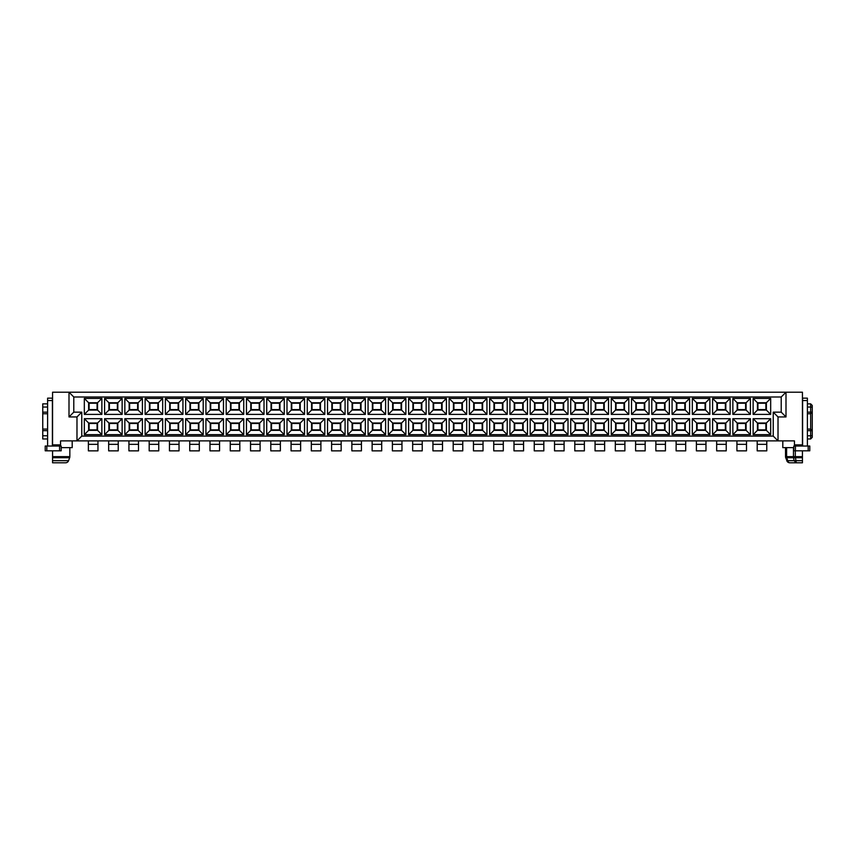 <?xml version="1.0" encoding="UTF-8"?>
<svg xmlns="http://www.w3.org/2000/svg" width="855" height="855" viewBox="0 0 855 855"><rect width="100%" height="100%" fill="white"/><g stroke="black" fill="none" stroke-linecap="round" stroke-linejoin="round"><path stroke-width="1.28" d="M52.561 392.21L802.439 392.21L802.439 444.867L794.455 444.867L794.455 440.881L60.545 440.881L60.545 444.867L52.561 444.867L52.561 392.21M52.561 457.735L69.65 457.735L68.571 460.695A3.196 3.196 0 0 1 65.568 462.79L52.561 462.79L52.561 450.82M52.561 446.032L52.561 444.867M73.787 412.153L81.77 412.153L81.77 436.093L76.982 440.881L76.982 416.941L68.999 416.941L68.999 392.21L73.787 396.998L73.787 412.153L68.999 416.941L68.999 392.21M81.77 436.093L773.23 436.093L773.23 412.153L781.214 412.153L781.214 396.998L73.787 396.998M781.214 396.998L786.002 392.21L786.002 416.941L786.002 392.21M802.439 446.032L802.439 444.867M802.439 456.645L802.439 462.79L796.219 462.79L794.092 460.695L795.962 460.695L795.3 456.645L802.439 456.645L802.439 450.82M60.545 440.881L72.194 440.881L72.194 447.635L61.186 447.635M69.65 457.735A3.196 3.196 0 0 0 69.843 456.645L69.843 447.635M101.873 398.43L101.873 414.386L84.324 414.386L84.324 398.43L101.873 398.43L97.566 402.737L97.566 410.079L101.873 414.386M84.324 434.65L84.324 418.694L101.873 418.694L101.873 434.65L84.324 434.65L88.631 430.343L88.631 423.001L84.324 418.694M324.815 434.65L307.255 434.65L307.255 418.694L324.815 418.694L324.815 434.65L320.497 430.343L311.562 430.343L311.562 423.001L307.255 418.694M324.815 414.386L307.255 414.386L307.255 398.43L324.815 398.43L324.815 414.386L320.497 410.079L311.562 410.079L311.562 402.737L307.255 398.43M345.078 418.694L345.078 434.65L327.518 434.65L327.518 418.694L345.078 418.694L340.771 423.001L340.771 430.343L345.078 434.65M327.518 414.386L327.518 398.43L345.078 398.43L345.078 414.386L327.518 414.386L331.836 410.079L331.836 402.737L327.518 398.43M266.717 434.65L266.717 418.694L284.277 418.694L284.277 434.65L266.717 434.65L271.035 430.343L271.035 423.001L266.717 418.694M266.717 414.386L266.717 398.43L284.277 398.43L284.277 414.386L266.717 414.386L271.035 410.079L271.035 402.737L266.717 398.43M304.54 434.65L286.991 434.65L286.991 418.694L304.54 418.694L304.54 434.65L300.233 430.343L291.299 430.343L291.299 423.001L286.991 418.694M286.991 398.43L304.54 398.43L304.54 414.386L286.991 414.386L286.991 398.43L291.299 402.737L300.233 402.737L304.54 398.43M388.32 434.65L388.32 418.694L405.879 418.694L405.879 434.65L388.32 434.65L392.627 430.343L392.627 423.001L388.32 418.694M405.879 398.43L405.879 414.386L388.32 414.386L388.32 398.43L405.879 398.43L401.572 402.737L401.572 410.079L405.879 414.386M408.594 418.694L426.143 418.694L426.143 434.65L408.594 434.65L408.594 418.694L412.901 423.001L421.836 423.001L426.143 418.694M426.143 414.386L408.594 414.386L408.594 398.43L426.143 398.43L426.143 414.386L421.836 410.079L412.901 410.079L412.901 402.737L408.594 398.43M365.341 434.65L347.793 434.65L347.793 418.694L365.341 418.694L365.341 434.65L361.034 430.343L352.1 430.343L352.1 423.001L347.793 418.694M365.341 414.386L347.793 414.386L347.793 398.43L365.341 398.43L365.341 414.386L361.034 410.079L352.1 410.079L352.1 402.737L347.793 398.43M385.605 418.694L385.605 434.65L368.056 434.65L368.056 418.694L385.605 418.694L381.298 423.001L381.298 430.343L385.605 434.65M385.605 398.43L385.605 414.386L368.056 414.386L368.056 398.43L385.605 398.43L381.298 402.737L381.298 410.079L385.605 414.386M162.674 418.694L162.674 434.65L145.126 434.65L145.126 418.694L162.674 418.694L158.367 423.001L158.367 430.343L162.674 434.65M145.126 414.386L145.126 398.43L162.674 398.43L162.674 414.386L145.126 414.386L149.433 410.079L149.433 402.737L145.126 398.43M182.938 434.65L165.389 434.65L165.389 418.694L182.938 418.694L182.938 434.65L178.631 430.343L169.696 430.343L169.696 423.001L165.389 418.694M165.389 398.43L182.938 398.43L182.938 414.386L165.389 414.386L165.389 398.43L169.696 402.737L178.631 402.737L182.938 398.43M104.588 418.694L122.137 418.694L122.137 434.65L104.588 434.65L104.588 418.694L108.895 423.001L117.83 423.001L122.137 418.694M104.588 398.43L122.137 398.43L122.137 414.386L104.588 414.386L104.588 398.43L108.895 402.737L117.83 402.737L122.137 398.43M124.851 434.65L124.851 418.694L142.411 418.694L142.411 434.65L124.851 434.65L129.158 430.343L129.158 423.001L124.851 418.694M142.411 398.43L142.411 414.386L124.851 414.386L124.851 398.43L142.411 398.43L138.104 402.737L138.104 410.079L142.411 414.386M226.19 418.694L243.739 418.694L243.739 434.65L226.19 434.65L226.19 418.694L230.497 423.001L239.432 423.001L243.739 418.694M243.739 414.386L226.19 414.386L226.19 398.43L243.739 398.43L243.739 414.386L239.432 410.079L230.497 410.079L230.497 402.737L226.19 398.43M264.013 418.694L264.013 434.65L246.454 434.65L246.454 418.694L264.013 418.694L259.696 423.001L259.696 430.343L264.013 434.65M246.454 414.386L246.454 398.43L264.013 398.43L264.013 414.386L246.454 414.386L250.761 410.079L250.761 402.737L246.454 398.43M185.653 434.65L185.653 418.694L203.212 418.694L203.212 434.65L185.653 434.65L189.96 430.343L189.96 423.001L185.653 418.694M185.653 414.386L185.653 398.43L203.212 398.43L203.212 414.386L185.653 414.386L189.96 410.079L189.96 402.737L185.653 398.43M223.476 434.65L205.927 434.65L205.927 418.694L223.476 418.694L223.476 434.65L219.169 430.343L210.234 430.343L210.234 423.001L205.927 418.694M223.476 414.386L205.927 414.386L205.927 398.43L223.476 398.43L223.476 414.386L219.169 410.079L210.234 410.079L210.234 402.737L205.927 398.43M649.073 418.694L649.073 434.65L631.524 434.65L631.524 418.694L649.073 418.694L644.766 423.001L644.766 430.343L649.073 434.65M649.073 398.43L649.073 414.386L631.524 414.386L631.524 398.43L649.073 398.43L644.766 402.737L644.766 410.079L649.073 414.386M651.788 418.694L669.347 418.694L669.347 434.65L651.788 434.65L651.788 418.694L656.095 423.001L665.04 423.001L669.347 418.694M669.347 414.386L651.788 414.386L651.788 398.43L669.347 398.43L669.347 414.386L665.04 410.079L656.095 410.079L656.095 402.737L651.788 398.43M608.546 434.65L590.987 434.65L590.987 418.694L608.546 418.694L608.546 434.65L604.239 430.343L595.304 430.343L595.304 423.001L590.987 418.694M608.546 414.386L590.987 414.386L590.987 398.43L608.546 398.43L608.546 414.386L604.239 410.079L595.304 410.079L595.304 402.737L590.987 398.43M628.81 418.694L628.81 434.65L611.261 434.65L611.261 418.694L628.81 418.694L624.503 423.001L624.503 430.343L628.81 434.65M611.261 414.386L611.261 398.43L628.81 398.43L628.81 414.386L611.261 414.386L615.568 410.079L615.568 402.737L611.261 398.43M730.149 434.65L712.589 434.65L712.589 418.694L730.149 418.694L730.149 434.65L725.842 430.343L716.896 430.343L716.896 423.001L712.589 418.694M712.589 398.43L730.149 398.43L730.149 414.386L712.589 414.386L712.589 398.43L716.896 402.737L725.842 402.737L730.149 398.43M732.863 434.65L732.863 418.694L750.412 418.694L750.412 434.65L732.863 434.65L737.17 430.343L737.17 423.001L732.863 418.694M750.412 398.43L750.412 414.386L732.863 414.386L732.863 398.43L750.412 398.43L746.105 402.737L746.105 410.079L750.412 414.386M689.611 418.694L689.611 434.65L672.062 434.65L672.062 418.694L689.611 418.694L685.304 423.001L685.304 430.343L689.611 434.65M689.611 398.43L689.611 414.386L672.062 414.386L672.062 398.43L689.611 398.43L685.304 402.737L685.304 410.079L689.611 414.386M692.326 418.694L709.874 418.694L709.874 434.65L692.326 434.65L692.326 418.694L696.633 423.001L705.567 423.001L709.874 418.694M692.326 398.43L709.874 398.43L709.874 414.386L692.326 414.386L692.326 398.43L696.633 402.737L705.567 402.737L709.874 398.43M469.395 418.694L486.944 418.694L486.944 434.65L469.395 434.65L469.395 418.694L473.702 423.001L482.637 423.001L486.944 418.694M486.944 414.386L469.395 414.386L469.395 398.43L486.944 398.43L486.944 414.386L482.637 410.079L473.702 410.079L473.702 402.737L469.395 398.43M507.207 418.694L507.207 434.65L489.659 434.65L489.659 418.694L507.207 418.694L502.9 423.001L502.9 430.343L507.207 434.65M489.659 414.386L489.659 398.43L507.207 398.43L507.207 414.386L489.659 414.386L493.966 410.079L493.966 402.737L489.659 398.43M428.857 434.65L428.857 418.694L446.406 418.694L446.406 434.65L428.857 434.65L433.164 430.343L433.164 423.001L428.857 418.694M428.857 414.386L428.857 398.43L446.406 398.43L446.406 414.386L428.857 414.386L433.164 410.079L433.164 402.737L428.857 398.43M466.68 434.65L449.121 434.65L449.121 418.694L466.68 418.694L466.68 434.65L462.373 430.343L453.428 430.343L453.428 423.001L449.121 418.694M449.121 398.43L466.68 398.43L466.68 414.386L449.121 414.386L449.121 398.43L453.428 402.737L462.373 402.737L466.68 398.43M550.46 434.65L550.46 418.694L568.009 418.694L568.009 434.65L550.46 434.65L554.767 430.343L554.767 423.001L550.46 418.694M568.009 398.43L568.009 414.386L550.46 414.386L550.46 398.43L568.009 398.43L563.702 402.737L563.702 410.079L568.009 414.386M570.723 418.694L588.283 418.694L588.283 434.65L570.723 434.65L570.723 418.694L575.03 423.001L583.965 423.001L588.283 418.694M588.283 414.386L570.723 414.386L570.723 398.43L588.283 398.43L588.283 414.386L583.965 410.079L575.03 410.079L575.03 402.737L570.723 398.43M527.482 434.65L509.922 434.65L509.922 418.694L527.482 418.694L527.482 434.65L523.164 430.343L514.229 430.343L514.229 423.001L509.922 418.694M527.482 414.386L509.922 414.386L509.922 398.43L527.482 398.43L527.482 414.386L523.164 410.079L514.229 410.079L514.229 402.737L509.922 398.43M547.745 418.694L547.745 434.65L530.186 434.65L530.186 418.694L547.745 418.694L543.438 423.001L543.438 430.343L547.745 434.65M530.186 414.386L530.186 398.43L547.745 398.43L547.745 414.386L530.186 414.386L534.503 410.079L534.503 402.737L530.186 398.43M753.127 398.43L770.676 398.43L770.676 414.386L753.127 414.386L753.127 398.43L757.434 402.737L766.369 402.737L770.676 398.43M753.127 418.694L770.676 418.694L770.676 434.65L753.127 434.65L753.127 418.694L757.434 423.001L766.369 423.001L770.676 418.694M781.214 412.153L786.002 416.941L778.018 416.941L773.23 412.153M773.23 436.093L778.018 440.881L778.018 416.941M793.814 447.635L782.806 447.635L782.806 440.881M802.439 460.695L795.962 460.695L796.219 462.79L789.87 462.79L802.439 462.79M789.87 462.79L789.87 462.79A3.196 2.255 -90 0 1 787.744 460.695L786.899 460.695A3.196 3.153 90 0 0 789.87 462.79M47.613 446.032L47.613 398.163L52.401 398.163L52.401 446.032M76.982 416.941L81.77 412.153M97.566 410.079L88.631 410.079L88.631 402.737L84.324 398.43M84.324 414.386L88.631 410.079M88.631 402.737L97.566 402.737M88.631 423.001L97.566 423.001L101.873 418.694M97.566 423.001L97.566 430.343L101.873 434.65M97.566 430.343L88.631 430.343M307.255 434.65L311.562 430.343M311.562 423.001L320.497 423.001L324.815 418.694M320.497 423.001L320.497 430.343M307.255 414.386L311.562 410.079M311.562 402.737L320.497 402.737L324.815 398.43M320.497 402.737L320.497 410.079M340.771 430.343L331.836 430.343L331.836 423.001L327.518 418.694M327.518 434.65L331.836 430.343M331.836 423.001L340.771 423.001M331.836 402.737L340.771 402.737L345.078 398.43M340.771 402.737L340.771 410.079L345.078 414.386M340.771 410.079L331.836 410.079M271.035 423.001L279.97 423.001L284.277 418.694M279.97 423.001L279.97 430.343L284.277 434.65M279.97 430.343L271.035 430.343M271.035 402.737L279.97 402.737L284.277 398.43M279.97 402.737L279.97 410.079L284.277 414.386M279.97 410.079L271.035 410.079M286.991 434.65L291.299 430.343M291.299 423.001L300.233 423.001L304.54 418.694M300.233 423.001L300.233 430.343M300.233 402.737L300.233 410.079L304.54 414.386M300.233 410.079L291.299 410.079L291.299 402.737M286.991 414.386L291.299 410.079M392.627 423.001L401.572 423.001L405.879 418.694M401.572 423.001L401.572 430.343L405.879 434.65M401.572 430.343L392.627 430.343M401.572 410.079L392.627 410.079L392.627 402.737L388.32 398.43M388.32 414.386L392.627 410.079M392.627 402.737L401.572 402.737M421.836 423.001L421.836 430.343L426.143 434.65M421.836 430.343L412.901 430.343L412.901 423.001M408.594 434.65L412.901 430.343M408.594 414.386L412.901 410.079M412.901 402.737L421.836 402.737L426.143 398.43M421.836 402.737L421.836 410.079M347.793 434.65L352.1 430.343M352.1 423.001L361.034 423.001L365.341 418.694M361.034 423.001L361.034 430.343M347.793 414.386L352.1 410.079M352.1 402.737L361.034 402.737L365.341 398.43M361.034 402.737L361.034 410.079M381.298 430.343L372.363 430.343L372.363 423.001L368.056 418.694M368.056 434.65L372.363 430.343M372.363 423.001L381.298 423.001M381.298 410.079L372.363 410.079L372.363 402.737L368.056 398.43M368.056 414.386L372.363 410.079M372.363 402.737L381.298 402.737M158.367 430.343L149.433 430.343L149.433 423.001L145.126 418.694M145.126 434.65L149.433 430.343M149.433 423.001L158.367 423.001M149.433 402.737L158.367 402.737L162.674 398.43M158.367 402.737L158.367 410.079L162.674 414.386M158.367 410.079L149.433 410.079M165.389 434.65L169.696 430.343M169.696 423.001L178.631 423.001L182.938 418.694M178.631 423.001L178.631 430.343M178.631 402.737L178.631 410.079L182.938 414.386M178.631 410.079L169.696 410.079L169.696 402.737M165.389 414.386L169.696 410.079M117.83 423.001L117.83 430.343L122.137 434.65M117.83 430.343L108.895 430.343L108.895 423.001M104.588 434.65L108.895 430.343M117.83 402.737L117.83 410.079L122.137 414.386M117.83 410.079L108.895 410.079L108.895 402.737M104.588 414.386L108.895 410.079M129.158 423.001L138.104 423.001L142.411 418.694M138.104 423.001L138.104 430.343L142.411 434.65M138.104 430.343L129.158 430.343M138.104 410.079L129.158 410.079L129.158 402.737L124.851 398.43M124.851 414.386L129.158 410.079M129.158 402.737L138.104 402.737M239.432 423.001L239.432 430.343L243.739 434.65M239.432 430.343L230.497 430.343L230.497 423.001M226.19 434.65L230.497 430.343M226.19 414.386L230.497 410.079M230.497 402.737L239.432 402.737L243.739 398.43M239.432 402.737L239.432 410.079M259.696 430.343L250.761 430.343L250.761 423.001L246.454 418.694M246.454 434.65L250.761 430.343M250.761 423.001L259.696 423.001M250.761 402.737L259.696 402.737L264.013 398.43M259.696 402.737L259.696 410.079L264.013 414.386M259.696 410.079L250.761 410.079M189.96 423.001L198.905 423.001L203.212 418.694M198.905 423.001L198.905 430.343L203.212 434.65M198.905 430.343L189.96 430.343M189.96 402.737L198.905 402.737L203.212 398.43M198.905 402.737L198.905 410.079L203.212 414.386M198.905 410.079L189.96 410.079M205.927 434.65L210.234 430.343M210.234 423.001L219.169 423.001L223.476 418.694M219.169 423.001L219.169 430.343M205.927 414.386L210.234 410.079M210.234 402.737L219.169 402.737L223.476 398.43M219.169 402.737L219.169 410.079M644.766 430.343L635.831 430.343L635.831 423.001L631.524 418.694M631.524 434.65L635.831 430.343M635.831 423.001L644.766 423.001M644.766 410.079L635.831 410.079L635.831 402.737L631.524 398.43M631.524 414.386L635.831 410.079M635.831 402.737L644.766 402.737M665.04 423.001L665.04 430.343L669.347 434.65M665.04 430.343L656.095 430.343L656.095 423.001M651.788 434.65L656.095 430.343M651.788 414.386L656.095 410.079M656.095 402.737L665.04 402.737L669.347 398.43M665.04 402.737L665.04 410.079M590.987 434.65L595.304 430.343M595.304 423.001L604.239 423.001L608.546 418.694M604.239 423.001L604.239 430.343M590.987 414.386L595.304 410.079M595.304 402.737L604.239 402.737L608.546 398.43M604.239 402.737L604.239 410.079M624.503 430.343L615.568 430.343L615.568 423.001L611.261 418.694M611.261 434.65L615.568 430.343M615.568 423.001L624.503 423.001M615.568 402.737L624.503 402.737L628.81 398.43M624.503 402.737L624.503 410.079L628.81 414.386M624.503 410.079L615.568 410.079M712.589 434.65L716.896 430.343M716.896 423.001L725.842 423.001L730.149 418.694M725.842 423.001L725.842 430.343M725.842 402.737L725.842 410.079L730.149 414.386M725.842 410.079L716.896 410.079L716.896 402.737M712.589 414.386L716.896 410.079M737.17 423.001L746.105 423.001L750.412 418.694M746.105 423.001L746.105 430.343L750.412 434.65M746.105 430.343L737.17 430.343M746.105 410.079L737.17 410.079L737.17 402.737L732.863 398.43M732.863 414.386L737.17 410.079M737.17 402.737L746.105 402.737M685.304 430.343L676.369 430.343L676.369 423.001L672.062 418.694M672.062 434.65L676.369 430.343M676.369 423.001L685.304 423.001M685.304 410.079L676.369 410.079L676.369 402.737L672.062 398.43M672.062 414.386L676.369 410.079M676.369 402.737L685.304 402.737M705.567 423.001L705.567 430.343L709.874 434.65M705.567 430.343L696.633 430.343L696.633 423.001M692.326 434.65L696.633 430.343M705.567 402.737L705.567 410.079L709.874 414.386M705.567 410.079L696.633 410.079L696.633 402.737M692.326 414.386L696.633 410.079M482.637 423.001L482.637 430.343L486.944 434.65M482.637 430.343L473.702 430.343L473.702 423.001M469.395 434.65L473.702 430.343M469.395 414.386L473.702 410.079M473.702 402.737L482.637 402.737L486.944 398.43M482.637 402.737L482.637 410.079M502.9 430.343L493.966 430.343L493.966 423.001L489.659 418.694M489.659 434.65L493.966 430.343M493.966 423.001L502.9 423.001M493.966 402.737L502.9 402.737L507.207 398.43M502.9 402.737L502.9 410.079L507.207 414.386M502.9 410.079L493.966 410.079M433.164 423.001L442.099 423.001L446.406 418.694M442.099 423.001L442.099 430.343L446.406 434.65M442.099 430.343L433.164 430.343M433.164 402.737L442.099 402.737L446.406 398.43M442.099 402.737L442.099 410.079L446.406 414.386M442.099 410.079L433.164 410.079M449.121 434.65L453.428 430.343M453.428 423.001L462.373 423.001L466.68 418.694M462.373 423.001L462.373 430.343M462.373 402.737L462.373 410.079L466.68 414.386M462.373 410.079L453.428 410.079L453.428 402.737M449.121 414.386L453.428 410.079M554.767 423.001L563.702 423.001L568.009 418.694M563.702 423.001L563.702 430.343L568.009 434.65M563.702 430.343L554.767 430.343M563.702 410.079L554.767 410.079L554.767 402.737L550.46 398.43M550.46 414.386L554.767 410.079M554.767 402.737L563.702 402.737M583.965 423.001L583.965 430.343L588.283 434.65M583.965 430.343L575.03 430.343L575.03 423.001M570.723 434.65L575.03 430.343M570.723 414.386L575.03 410.079M575.03 402.737L583.965 402.737L588.283 398.43M583.965 402.737L583.965 410.079M509.922 434.65L514.229 430.343M514.229 423.001L523.164 423.001L527.482 418.694M523.164 423.001L523.164 430.343M509.922 414.386L514.229 410.079M514.229 402.737L523.164 402.737L527.482 398.43M523.164 402.737L523.164 410.079M543.438 430.343L534.503 430.343L534.503 423.001L530.186 418.694M530.186 434.65L534.503 430.343M534.503 423.001L543.438 423.001M534.503 402.737L543.438 402.737L547.745 398.43M543.438 402.737L543.438 410.079L547.745 414.386M543.438 410.079L534.503 410.079M766.369 402.737L766.369 410.079L770.676 414.386M766.369 410.079L757.434 410.079L757.434 402.737M753.127 414.386L757.434 410.079M766.369 423.001L766.369 430.343L770.676 434.65M766.369 430.343L757.434 430.343L757.434 423.001M753.127 434.65L757.434 430.343M785.713 457.735L786.899 460.695L785.713 457.735A3.196 3.196 0 0 1 785.521 456.645L785.521 447.635M802.439 457.735L793.6 457.735A3.196 2.255 90 0 1 793.472 456.645L793.472 447.635M786.792 460.695A3.196 3.196 0 0 0 789.785 462.79M802.599 398.163L807.387 398.163L802.599 398.163L802.599 446.032M766.775 440.881L766.775 450.863L757.199 450.863L757.199 440.881M746.501 440.881L746.501 450.863L736.925 450.863L736.925 440.881M726.237 440.881L726.237 450.863L716.661 450.863L716.661 440.881M705.973 440.881L705.973 450.863L696.398 450.863L696.398 440.881M685.699 440.881L685.699 450.863L676.123 450.863L676.123 440.881M665.436 440.881L665.436 450.863L655.86 450.863L655.86 440.881M645.172 440.881L645.172 450.863L635.596 450.863L635.596 440.881M624.898 440.881L624.898 450.863L615.322 450.863L615.322 440.881M604.635 440.881L604.635 450.863L595.059 450.863L595.059 440.881M584.371 440.881L584.371 450.863L574.795 450.863L574.795 440.881M564.097 440.881L564.097 450.863L554.532 450.863L554.532 440.881M543.833 440.881L543.833 450.863L534.257 450.863L534.257 440.881M523.57 440.881L523.57 450.863L513.994 450.863L513.994 440.881M503.296 440.881L503.296 450.863L493.73 450.863L493.73 440.881M483.032 440.881L483.032 450.863L473.456 450.863L473.456 440.881M462.769 440.881L462.769 450.863L453.193 450.863L453.193 440.881M442.505 440.881L442.505 450.863L432.929 450.863L432.929 440.881M422.231 440.881L422.231 450.863L412.655 450.863L412.655 440.881M401.968 440.881L401.968 450.863L392.392 450.863L392.392 440.881M381.704 440.881L381.704 450.863L372.128 450.863L372.128 440.881M361.43 440.881L361.43 450.863L351.854 450.863L351.854 440.881M341.166 440.881L341.166 450.863L331.59 450.863L331.59 440.881M320.903 440.881L320.903 450.863L311.327 450.863L311.327 440.881M300.629 440.881L300.629 450.863L291.063 450.863L291.063 440.881M280.365 440.881L280.365 450.863L270.789 450.863L270.789 440.881M260.102 440.881L260.102 450.863L250.526 450.863L250.526 440.881M239.828 440.881L239.828 450.863L230.262 450.863L230.262 440.881M219.564 440.881L219.564 450.863L209.988 450.863L209.988 440.881M199.3 440.881L199.3 450.863L189.725 450.863L189.725 440.881M179.037 440.881L179.037 450.863L169.461 450.863L169.461 440.881M158.763 440.881L158.763 450.863L149.187 450.863L149.187 440.881M138.499 440.881L138.499 450.863L128.923 450.863L128.923 440.881M118.236 440.881L118.236 450.863L108.66 450.863L108.66 440.881M97.962 440.881L97.962 450.863L88.386 450.863L88.386 440.881M61.186 446.032L61.186 450.82L61.186 446.032L45.219 446.032L45.219 450.82L45.219 446.032M97.085 403.218L97.085 409.598L89.112 409.598L89.112 403.218L97.085 403.218M97.085 423.482L97.085 429.873L89.112 429.873L89.112 423.482L97.085 423.482M320.026 423.482L320.026 429.873L312.043 429.873L312.043 423.482L320.026 423.482M320.026 403.218L320.026 409.598L312.043 409.598L312.043 403.218L320.026 403.218M340.29 423.482L340.29 429.873L332.306 429.873L332.306 423.482L340.29 423.482M340.29 403.218L340.29 409.598L332.306 409.598L332.306 403.218L340.29 403.218M279.489 423.482L279.489 429.873L271.505 429.873L271.505 423.482L279.489 423.482M279.489 403.218L279.489 409.598L271.505 409.598L271.505 403.218L279.489 403.218M299.752 423.482L299.752 429.873L291.779 429.873L291.779 423.482L299.752 423.482M299.752 403.218L299.752 409.598L291.779 409.598L291.779 403.218L299.752 403.218M401.091 423.482L401.091 429.873L393.108 429.873L393.108 423.482L401.091 423.482M401.091 403.218L401.091 409.598L393.108 409.598L393.108 403.218L401.091 403.218M421.355 423.482L421.355 429.873L413.382 429.873L413.382 423.482L421.355 423.482M421.355 403.218L421.355 409.598L413.382 409.598L413.382 403.218L421.355 403.218M360.554 423.482L360.554 429.873L352.581 429.873L352.581 423.482L360.554 423.482M360.554 403.218L360.554 409.598L352.581 409.598L352.581 403.218L360.554 403.218M380.828 423.482L380.828 429.873L372.844 429.873L372.844 423.482L380.828 423.482M380.828 403.218L380.828 409.598L372.844 409.598L372.844 403.218L380.828 403.218M157.886 423.482L157.886 429.873L149.914 429.873L149.914 423.482L157.886 423.482M157.886 403.218L157.886 409.598L149.914 409.598L149.914 403.218L157.886 403.218M178.15 423.482L178.15 429.873L170.177 429.873L170.177 423.482L178.15 423.482M178.15 403.218L178.15 409.598L170.177 409.598L170.177 403.218L178.15 403.218M117.359 423.482L117.359 429.873L109.376 429.873L109.376 423.482L117.359 423.482M117.359 403.218L117.359 409.598L109.376 409.598L109.376 403.218L117.359 403.218M137.623 423.482L137.623 429.873L129.639 429.873L129.639 423.482L137.623 423.482M137.623 403.218L137.623 409.598L129.639 409.598L129.639 403.218L137.623 403.218M238.951 423.482L238.951 429.873L230.978 429.873L230.978 423.482L238.951 423.482M238.951 403.218L238.951 409.598L230.978 409.598L230.978 403.218L238.951 403.218M259.225 423.482L259.225 429.873L251.242 429.873L251.242 423.482L259.225 423.482M259.225 403.218L259.225 409.598L251.242 409.598L251.242 403.218L259.225 403.218M198.424 423.482L198.424 429.873L190.441 429.873L190.441 423.482L198.424 423.482M198.424 403.218L198.424 409.598L190.441 409.598L190.441 403.218L198.424 403.218M218.688 423.482L218.688 429.873L210.704 429.873L210.704 423.482L218.688 423.482M218.688 403.218L218.688 409.598L210.704 409.598L210.704 403.218L218.688 403.218M644.296 423.482L644.296 429.873L636.312 429.873L636.312 423.482L644.296 423.482M644.296 403.218L644.296 409.598L636.312 409.598L636.312 403.218L644.296 403.218M664.559 423.482L664.559 429.873L656.576 429.873L656.576 423.482L664.559 423.482M664.559 403.218L664.559 409.598L656.576 409.598L656.576 403.218L664.559 403.218M603.758 423.482L603.758 429.873L595.775 429.873L595.775 423.482L603.758 423.482M603.758 403.218L603.758 409.598L595.775 409.598L595.775 403.218L603.758 403.218M624.022 423.482L624.022 429.873L616.049 429.873L616.049 423.482L624.022 423.482M624.022 403.218L624.022 409.598L616.049 409.598L616.049 403.218L624.022 403.218M725.361 423.482L725.361 429.873L717.377 429.873L717.377 423.482L725.361 423.482M725.361 403.218L725.361 409.598L717.377 409.598L717.377 403.218L725.361 403.218M745.624 423.482L745.624 429.873L737.641 429.873L737.641 423.482L745.624 423.482M745.624 403.218L745.624 409.598L737.641 409.598L737.641 403.218L745.624 403.218M684.823 423.482L684.823 429.873L676.85 429.873L676.85 423.482L684.823 423.482M684.823 403.218L684.823 409.598L676.85 409.598L676.85 403.218L684.823 403.218M705.086 423.482L705.086 429.873L697.114 429.873L697.114 423.482L705.086 423.482M705.086 403.218L705.086 409.598L697.114 409.598L697.114 403.218L705.086 403.218M482.156 423.482L482.156 429.873L474.172 429.873L474.172 423.482L482.156 423.482M482.156 403.218L482.156 409.598L474.172 409.598L474.172 403.218L482.156 403.218M502.419 423.482L502.419 429.873L494.447 429.873L494.447 423.482L502.419 423.482M502.419 403.218L502.419 409.598L494.447 409.598L494.447 403.218L502.419 403.218M441.618 423.482L441.618 429.873L433.645 429.873L433.645 423.482L441.618 423.482M441.618 403.218L441.618 409.598L433.645 409.598L433.645 403.218L441.618 403.218M461.892 423.482L461.892 429.873L453.909 429.873L453.909 423.482L461.892 423.482M461.892 403.218L461.892 409.598L453.909 409.598L453.909 403.218L461.892 403.218M563.221 423.482L563.221 429.873L555.248 429.873L555.248 423.482L563.221 423.482M563.221 403.218L563.221 409.598L555.248 409.598L555.248 403.218L563.221 403.218M583.495 423.482L583.495 429.873L575.511 429.873L575.511 423.482L583.495 423.482M583.495 403.218L583.495 409.598L575.511 409.598L575.511 403.218L583.495 403.218M522.694 423.482L522.694 429.873L514.71 429.873L514.71 423.482L522.694 423.482M522.694 403.218L522.694 409.598L514.71 409.598L514.71 403.218L522.694 403.218M542.957 423.482L542.957 429.873L534.974 429.873L534.974 423.482L542.957 423.482M542.957 403.218L542.957 409.598L534.974 409.598L534.974 403.218L542.957 403.218M765.888 403.218L765.888 409.598L757.915 409.598L757.915 403.218L765.888 403.218M765.888 423.482L765.888 429.873L757.915 429.873L757.915 423.482L765.888 423.482M785.521 456.645L785.734 456.645A3.196 3.131 -90 0 0 785.916 457.735L793.6 457.735L794.092 460.695L787.744 460.695L786.739 457.735A3.196 2.255 90 0 1 786.611 456.645L786.611 447.635M807.387 398.163L807.387 446.032M809.781 450.82L793.814 450.82L793.814 446.032L809.781 446.032L809.781 450.82L809.781 446.032M61.186 450.82L45.219 450.82M42.75 403.859L47.613 403.859L42.75 403.859L42.75 407.044L47.613 407.044M47.613 429.071L42.75 429.071L42.75 413.745L47.613 413.745L42.75 413.745L42.75 407.044M42.75 429.071L42.75 430.663L47.613 430.663M47.613 438.968L42.75 438.968L42.75 430.663M807.387 429.071L810.658 429.071L810.658 438.968L807.387 438.968M807.387 413.745L810.658 413.745L810.658 429.071L812.25 430.663L807.387 430.663M807.387 412.153L810.658 412.153L810.658 413.745L812.25 412.153L812.25 430.663L810.658 430.663M810.658 413.745L812.25 412.153L810.658 412.153L810.658 403.859L807.387 403.859M812.25 412.153L812.25 405.452L810.658 403.859L812.25 405.452M812.25 437.365L810.658 438.968L812.25 437.365L812.25 430.663M68.571 460.695L52.561 460.695M52.561 456.645L69.843 456.645M785.734 447.635L785.734 456.645L795.3 456.645L795.3 450.82M47.613 400.557L52.401 400.557M802.599 400.557L807.387 400.557M46.822 446.032L46.822 450.82M59.583 446.032L59.583 450.82M795.417 450.82L795.417 446.032M808.178 450.82L808.178 446.032M42.75 412.153L47.613 412.153M42.75 435.772L47.613 435.772M807.387 407.044L812.25 407.044M807.387 435.772L812.25 435.772M766.775 450.852L757.199 450.852L766.775 450.863M766.775 444.344L757.199 444.344M746.501 450.852L736.925 450.852L746.501 450.863M746.501 444.344L736.925 444.344M97.962 450.852L88.386 450.852L97.962 450.863M97.962 444.344L88.386 444.344M118.236 450.852L108.66 450.852L118.236 450.863M118.236 444.344L108.66 444.344M138.499 450.852L128.923 450.852L138.499 450.863M138.499 444.344L128.923 444.344M158.763 450.852L149.187 450.852L158.763 450.863M158.763 444.344L149.187 444.344M179.037 450.852L169.461 450.852L179.037 450.863M179.037 444.344L169.461 444.344M199.3 450.852L189.725 450.852L199.3 450.863M199.3 444.344L189.725 444.344M219.564 450.852L209.988 450.852L219.564 450.863M219.564 444.344L209.988 444.344M239.828 450.852L230.262 450.852L239.828 450.863M239.828 444.344L230.262 444.344M260.102 450.852L250.526 450.852L260.102 450.863M260.102 444.344L250.526 444.344M280.365 450.852L270.789 450.852L280.365 450.863M280.365 444.344L270.789 444.344M300.629 450.852L291.063 450.852L300.629 450.863M300.629 444.344L291.063 444.344M320.903 450.852L311.327 450.852L320.903 450.863M320.903 444.344L311.327 444.344M341.166 450.852L331.59 450.852L341.166 450.863M341.166 444.344L331.59 444.344M361.43 450.852L351.854 450.852L361.43 450.863M361.43 444.344L351.854 444.344M381.704 450.852L372.128 450.852L381.704 450.863M381.704 444.344L372.128 444.344M401.968 450.852L392.392 450.852L401.968 450.863M401.968 444.344L392.392 444.344M422.231 450.852L412.655 450.852L422.231 450.863M422.231 444.344L412.655 444.344M442.505 450.852L432.929 450.852L442.505 450.863M442.505 444.344L432.929 444.344M462.769 450.852L453.193 450.852L462.769 450.863M462.769 444.344L453.193 444.344M483.032 450.852L473.456 450.852L483.032 450.863M483.032 444.344L473.456 444.344M503.296 450.852L493.73 450.852L503.296 450.863M503.296 444.344L493.73 444.344M523.57 450.852L513.994 450.852L523.57 450.863M523.57 444.344L513.994 444.344M543.833 450.852L534.257 450.852L543.833 450.863M543.833 444.344L534.257 444.344M564.097 450.852L554.532 450.852L564.097 450.863M564.097 444.344L554.532 444.344M584.371 450.852L574.795 450.852L584.371 450.863M584.371 444.344L574.795 444.344M604.635 450.852L595.059 450.852L604.635 450.863M604.635 444.344L595.059 444.344M624.898 450.852L615.322 450.852L624.898 450.863M624.898 444.344L615.322 444.344M645.172 450.852L635.596 450.852L645.172 450.863M645.172 444.344L635.596 444.344M665.436 450.852L655.86 450.852L665.436 450.863M665.436 444.344L655.86 444.344M685.699 450.852L676.123 450.852L685.699 450.863M685.699 444.344L676.123 444.344M705.973 450.852L696.398 450.852L705.973 450.863M705.973 444.344L696.398 444.344M726.237 450.852L716.661 450.852L726.237 450.863M726.237 444.344L716.661 444.344"/></g></svg>
